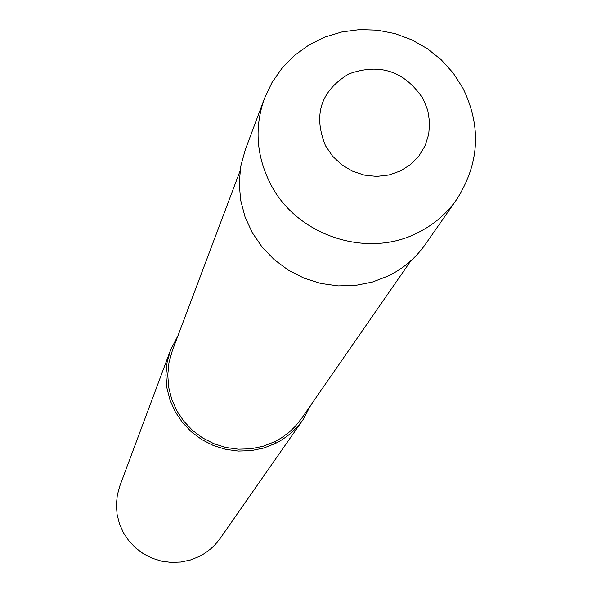 <?xml version="1.0" encoding="UTF-8"?>
<svg xmlns="http://www.w3.org/2000/svg" width="592" height="592" viewBox="0 0 592 592"><rect width="100%" height="100%" fill="white"/><g stroke="black" fill="none" stroke-linecap="round" stroke-linejoin="round"><path stroke-width="0.89" d="M264.409 98.59L245.251 149.924L240.766 166.211L239.212 183.12L240.641 200.148L245.014 216.79L252.214 232.56L262.041 246.982L274.2 259.629L288.334 270.115L304.022 278.136L320.797 283.45L338.158 285.892L355.585 285.403L372.568 281.999L388.604 275.791C403.589 268.339 415.828 257.883 425.315 244.407L456.669 199.474C446.575 213.801 433.544 224.916 417.575 232.826C366.833 259.067 296.126 235.468 270.285 183.49C256.284 155.504 254.323 127.199 264.409 98.59L272.002 82.532L282.177 67.976L294.646 55.33L309.046 44.933L324.978 37.059L342.006 31.909L359.655 29.6L377.467 30.177L394.968 33.603L411.706 39.797L427.239 48.574L441.166 59.718L453.124 72.942L462.796 87.905C481.629 126.303 479.587 163.496 456.669 199.474M240.004 171.11L172.294 350.79L168.972 362.652L167.758 374.943L168.69 387.309L171.754 399.385L176.853 410.811L183.846 421.238L192.518 430.377L202.627 437.932L213.867 443.697L225.907 447.485L238.384 449.195L250.927 448.78L263.174 446.25L274.755 441.676L281.437 437.895L289.614 431.79L295.119 426.492L301.491 418.581L410.87 260.761M178.074 335.457L170.444 350.346L119.895 485.78L117.312 495.082L116.365 504.702L117.083 514.359L119.451 523.779L123.395 532.682L128.812 540.792L135.538 547.889L143.368 553.742L152.085 558.197L161.416 561.112L171.103 562.4L180.849 562.03L190.372 560.01L199.386 556.413L204.566 553.453L210.922 548.688L215.207 544.566L220.187 538.402L302.904 419.846L310.822 405.113M170.444 350.346L167.077 362.504L165.871 375.106L166.863 387.767L170.022 400.133L175.276 411.825L182.454 422.496L191.357 431.834L201.724 439.567L213.246 445.458L225.582 449.328L238.361 451.067L251.215 450.63L263.758 448.033L275.62 443.349L280.208 440.855L286.713 436.533L292.707 431.553L298.124 425.974L302.904 419.846M275.62 443.349L274.755 441.676M348.836 73.933C320.731 90.924 312.968 114.9 325.548 145.854L332.512 156.11L341.591 164.672L352.344 171.11L364.206 175.091L376.586 176.416L388.848 175.017L400.377 170.97L410.596 164.495L418.988 155.903L425.137 145.654L428.741 134.251L429.629 122.27L427.757 110.319L423.228 98.975C404.706 71.129 379.909 62.782 348.836 73.933"/></g></svg>

